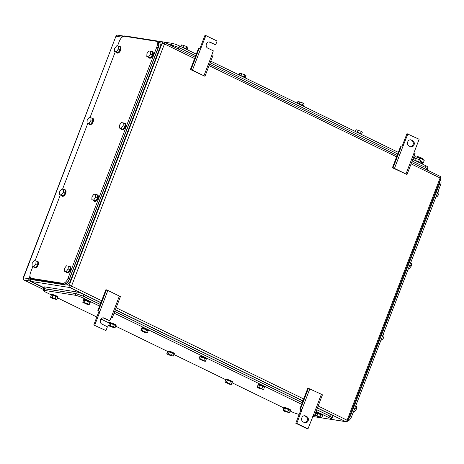 <?xml version="1.0" encoding="UTF-8"?>
<svg xmlns="http://www.w3.org/2000/svg" width="464" height="464" viewBox="0 0 464 464"><rect width="100%" height="100%" fill="white"/><g stroke="black" fill="none" stroke-linecap="round" stroke-linejoin="round"><path stroke-width="0.7" d="M299.802 409.051L301.989 409.747L299.802 409.051L307.858 388.055L321.413 394.278L322.439 394.835L314.377 415.831L313.096 415.512M321.413 394.278L313.351 415.274L314.377 415.831M301.032 409.596L295.794 423.232L307.017 428.69L307.98 428.84L313.351 415.274M309.906 388.687L301.849 409.683M308.519 388.072L300.463 409.062M295.794 423.232L296.757 423.383L301.989 409.747M307.98 428.84L296.757 423.383M304.506 422.623L303.16 421.967A3.242 2.709 99 0 1 301.716 418.145A3.242 2.709 99 0 1 304.813 415.761A3.242 2.709 99 0 1 305.463 415.964L306.808 416.62A3.242 2.709 99 0 1 308.253 420.436A3.242 2.709 99 0 1 305.15 422.826A3.242 2.709 99 0 1 304.506 422.623M304.68 422.698A3.242 2.709 99 0 0 307.354 420.001A3.242 2.709 99 0 0 305.851 416.469L304.5 415.814A3.242 2.709 99 0 0 304.326 415.738M407.003 174.528L394.475 168.38L392.428 167.748L407.003 174.528L415.065 153.538L413.9 152.905L419.131 139.275L406.951 133.667L401.807 147.059M394.475 168.38L402.537 147.384L401.145 146.769L400.484 146.752L392.428 167.748M393.089 167.759L401.145 146.769M407.908 133.818L402.537 147.384M405.977 173.971L414.039 152.975M411.382 140.035L412.728 140.691A3.242 2.709 99 0 1 414.172 144.507A3.242 2.709 99 0 1 411.069 146.891A3.242 2.709 99 0 1 410.425 146.688L409.08 146.032A3.242 2.709 99 0 1 407.636 142.216A3.242 2.709 99 0 1 410.739 139.832A3.242 2.709 99 0 1 411.382 140.035L412.728 140.691M410.599 146.763A3.242 2.709 99 0 0 413.273 144.072A3.242 2.709 99 0 0 411.771 140.54M97.776 310.81L99.969 311.506L97.776 310.81L105.838 289.814L107.886 290.447L120.42 296.595L112.358 317.591L111.076 317.272M119.393 296.038L111.331 317.034L112.358 317.591M102.979 317.823A3.242 2.709 99 0 1 103.153 317.904L109.724 320.781L111.331 317.034M107.886 290.447L99.83 311.437M106.5 289.826L98.443 310.822M93.774 324.986L105.96 330.6L93.774 324.986L99.012 311.356M94.737 325.142L99.969 311.506M105.96 330.6L107.422 326.778L101.813 324.052A3.242 2.709 99 0 1 100.369 320.235A3.242 2.709 99 0 1 103.472 317.852A3.242 2.709 99 0 1 104.116 318.055L109.724 320.781M204.984 76.287L192.456 70.134L190.408 69.507L204.984 76.287L213.046 55.291L211.88 54.665L213.341 50.849L207.733 48.123A3.242 2.709 99 0 1 206.289 44.306A3.242 2.709 99 0 1 209.392 41.917A3.242 2.709 99 0 1 210.035 42.12L215.644 44.851L209.073 41.969A3.242 2.709 99 0 0 208.899 41.893M192.456 70.134L200.518 49.143L199.126 48.523L198.464 48.511L190.408 69.507M191.069 69.519L199.126 48.523M199.787 48.819L204.931 35.426L205.888 35.577L200.518 49.143M203.957 75.731L212.019 54.735M205.888 35.577L217.111 41.035L215.644 44.851M123.83 36.221L123.644 36.128A1.769 1.479 -81 0 0 123.296 36.018A1.769 1.479 -81 0 0 121.672 37.114L121.365 37.915M29.98 275.97L28.942 278.684L23.2 277.849A1.769 1.769 0 0 0 24.076 280.076A1.769 0.94 -64.1 0 0 24.221 280.123A1.769 1.479 -81 0 1 23.502 277.832L115.93 36.273L23.2 277.849M28.942 278.684A1.769 1.479 -81 0 0 29.661 280.975L43.703 287.808M30.119 280.041A1.769 1.479 -81 0 1 29.928 278.197L30.293 277.246M347.362 421.3A5.893 3.138 115.9 0 0 351.683 416.428L440.435 185.211A5.893 3.138 115.9 0 0 440.307 179.765M438.167 191.116L438.95 191.499L438.828 194.37L436.856 196.951L436.073 196.574M435.98 196.811L436.856 196.951M438.828 194.37L437.221 193.592M410.686 262.717L411.469 263.1L411.342 265.971L409.376 268.552L408.593 268.175M408.5 268.412L409.376 268.552M411.342 265.971L409.735 265.188M383.2 334.318L383.983 334.701L383.861 337.572L381.889 340.153L381.106 339.77M381.014 340.013L381.889 340.153M383.861 337.572L382.249 336.789M355.714 405.919L356.497 406.302L356.375 409.173L354.403 411.754L353.62 411.371M353.527 411.614L354.403 411.754M356.375 409.173L354.769 408.39M439.971 180.635L439.373 184.254L350.413 416.017L348.319 419.404M412.809 159.419L425.581 165.631A5.893 0.8 21 0 1 427.883 167.237L427.367 168.589M140.36 38.35A5.893 0.8 21 0 1 140.865 38.408L171.877 43.303A5.893 0.8 21 0 1 179.562 45.994L196.307 54.137M398.327 152.378L210.789 61.178M297.244 103.217L297.934 101.413L303.149 103.095L304.181 103.948L303.421 105.931M300.028 101.825L299.199 103.988M303.149 103.095L302.319 105.253M303.479 106.25L303.526 106.128A3.538 0.481 -159 0 0 301.78 104.992A3.538 0.481 -159 0 0 298.248 103.704M355.378 131.492L356.074 129.682L361.288 131.364L362.32 132.217L361.555 134.206M358.162 130.094L357.332 132.257M361.288 131.364L360.458 133.522M361.613 134.525L361.659 134.398A3.538 0.481 -159 0 0 359.919 133.267A3.538 0.481 -159 0 0 356.381 131.979M413.517 159.761L414.213 157.957L419.421 159.633L420.454 160.492L419.694 162.475M416.301 158.369L415.471 160.532M419.421 159.633L418.592 161.797M419.752 162.794L419.798 162.673A3.538 0.481 -159 0 0 418.052 161.536A3.538 0.481 -159 0 0 414.52 160.248M180.966 46.678L181.662 44.869L186.876 46.551L187.908 47.403L187.149 49.387M183.756 45.281L182.92 47.444M186.876 46.551L186.047 48.708M187.201 49.706L187.253 49.584A3.538 0.481 -159 0 0 185.507 48.453A3.538 0.481 -159 0 0 181.969 47.166M239.105 74.948L239.801 73.138L245.015 74.82L246.048 75.678L245.282 77.662M241.889 73.556L241.06 75.713M245.015 74.82L244.186 76.983M245.34 77.981L245.386 77.859A3.538 0.481 -159 0 0 243.646 76.722A3.538 0.481 -159 0 0 240.108 75.435M170.955 45.455L171.181 44.857L169.024 44.515M171.181 44.857L178.872 47.543L195.698 55.726M210.175 62.768L397.718 153.967M412.194 161.008L425.337 167.4L427.64 169.006L427.228 170.079M290.081 410.988L291.462 411.661A5.893 0.8 -159 0 0 299.147 414.346L299.205 414.352M316.726 409.718L329.498 415.93L331.806 417.536L331.174 419.172A5.893 0.8 -159 0 1 330.159 419.241L312.719 416.486M331.174 419.172A5.893 0.8 -159 0 0 328.872 417.565L316.1 411.353M82.853 297.929L83.479 296.293L75.794 293.602L44.782 288.707L44.155 290.342L75.168 295.243A5.893 0.8 -159 0 1 82.853 297.929L99.598 306.072M114.074 313.113L301.617 404.312M44.155 290.342A5.893 0.8 -159 0 0 43.14 290.412A5.893 0.8 -159 0 0 45.449 292.024L51.272 294.855M283.823 407.943L231.942 382.713M225.684 379.668L173.809 354.444M167.545 351.399L115.669 326.169M109.411 323.13L100.949 319.012M96.837 317.011L57.536 297.9M44.782 288.707L43.767 288.776L43.14 290.412M83.479 296.293L100.224 304.436M114.707 311.477L302.244 402.677M257.213 387.144L258.808 388.177L263.575 389.534L264.41 387.353L262.815 386.326L258.048 384.963L257.213 387.144L258.796 387.312L259.631 385.132M258.796 387.312L263.575 389.534M261.98 388.507L262.815 386.326M258.013 385.068A3.538 0.481 21 0 1 257.926 384.894A3.538 0.481 21 0 1 258.361 384.824A3.538 0.481 21 0 1 262.166 386.019A3.538 0.481 21 0 1 264.532 387.428A3.538 0.481 21 0 1 264.358 387.504M257.926 384.894L258.141 384.349A3.538 0.481 21 0 1 258.57 384.279A3.538 0.481 21 0 1 262.375 385.474A3.538 0.481 21 0 1 264.741 386.883L264.532 387.428M199.073 358.875L203.853 361.096L205.436 361.265L206.277 359.084L201.498 356.862L199.914 356.694L199.073 358.875L200.657 359.043L201.498 356.862M200.657 359.043L205.436 361.265M203.841 360.238L204.676 358.057M199.874 356.793A3.538 0.481 21 0 1 199.793 356.619A3.538 0.481 21 0 1 200.228 356.555A3.538 0.481 21 0 1 204.027 357.75A3.538 0.481 21 0 1 206.399 359.153A3.538 0.481 21 0 1 206.219 359.229M199.793 356.619L200.001 356.074A3.538 0.481 21 0 1 200.436 356.01A3.538 0.481 21 0 1 204.235 357.199A3.538 0.481 21 0 1 206.608 358.608L206.399 359.153M166.785 353.777L168.38 354.803L173.147 356.166L173.983 353.986L172.388 352.953L167.62 351.596L166.785 353.777L168.368 353.945L169.203 351.764M168.368 353.945L173.147 356.166M171.547 355.14L172.388 352.953M167.579 351.695A3.538 0.481 21 0 1 167.498 351.521A3.538 0.481 21 0 1 167.933 351.457A3.538 0.481 21 0 1 171.738 352.646A3.538 0.481 21 0 1 174.104 354.055A3.538 0.481 21 0 1 173.93 354.131M167.498 351.521L167.707 350.975A3.538 0.481 21 0 1 168.142 350.912A3.538 0.481 21 0 1 171.947 352.101A3.538 0.481 21 0 1 174.313 353.51L174.104 354.055M224.918 382.046L229.697 384.267L231.287 384.436L232.122 382.255L227.343 380.033L225.759 379.865L224.918 382.046L226.502 382.214L227.343 380.033M226.502 382.214L231.287 384.436M229.686 383.409L230.521 381.228M225.719 379.97A3.538 0.481 21 0 1 225.637 379.796A3.538 0.481 21 0 1 226.072 379.726A3.538 0.481 21 0 1 229.871 380.921A3.538 0.481 21 0 1 232.244 382.33A3.538 0.481 21 0 1 232.064 382.406M225.637 379.796L225.846 379.25A3.538 0.481 21 0 1 226.281 379.181A3.538 0.481 21 0 1 230.08 380.376A3.538 0.481 21 0 1 232.452 381.785L232.244 382.33M283.057 410.321L284.652 411.348L289.42 412.711L290.261 410.524L288.66 409.497L283.893 408.14L283.057 410.321L284.641 410.483L285.476 408.303M284.641 410.483L289.42 412.711M287.825 411.678L288.66 409.497M283.858 408.239A3.538 0.481 21 0 1 283.777 408.065A3.538 0.481 21 0 1 284.206 408.001A3.538 0.481 21 0 1 288.011 409.19A3.538 0.481 21 0 1 290.377 410.599A3.538 0.481 21 0 1 290.203 410.675M283.777 408.065L283.985 407.52A3.538 0.481 21 0 1 284.415 407.456A3.538 0.481 21 0 1 288.219 408.645A3.538 0.481 21 0 1 290.586 410.054L290.377 410.599M315.346 415.419L320.131 417.641L321.714 417.809L322.55 415.628L320.955 414.596L316.187 413.238L315.346 415.419L316.935 415.587L317.77 413.407M316.935 415.587L321.714 417.809M320.114 416.782L320.955 414.596M316.146 413.337A3.538 0.481 21 0 1 316.065 413.163A3.538 0.481 21 0 1 316.5 413.099A3.538 0.481 21 0 1 320.305 414.288A3.538 0.481 21 0 1 322.671 415.698A3.538 0.481 21 0 1 322.492 415.773M316.065 413.163L316.274 412.618A3.538 0.481 21 0 1 316.709 412.554A3.538 0.481 21 0 1 320.514 413.743A3.538 0.481 21 0 1 322.88 415.152L322.671 415.698M140.94 330.606L145.719 332.827L147.303 332.99L148.138 330.809L143.359 328.587L141.775 328.419L140.94 330.606L142.523 330.768L143.359 328.587M142.523 330.768L147.303 332.99M145.702 331.963L146.543 329.782M141.735 328.524A3.538 0.481 21 0 1 141.653 328.35A3.538 0.481 21 0 1 142.088 328.286A3.538 0.481 21 0 1 145.893 329.475A3.538 0.481 21 0 1 148.26 330.884A3.538 0.481 21 0 1 148.08 330.96M141.653 328.35L141.862 327.804A3.538 0.481 21 0 1 142.297 327.741A3.538 0.481 21 0 1 146.102 328.93A3.538 0.481 21 0 1 148.468 330.339L148.26 330.884M50.506 297.233L52.107 298.259L56.875 299.622L57.71 297.441L52.931 295.22L51.347 295.052L50.506 297.233L52.096 297.401L52.931 295.22M52.096 297.401L56.875 299.622M55.274 298.596L56.115 296.415M51.307 295.15A3.538 0.481 21 0 1 51.226 294.976A3.538 0.481 21 0 1 51.661 294.913A3.538 0.481 21 0 1 55.465 296.107A3.538 0.481 21 0 1 57.832 297.511A3.538 0.481 21 0 1 57.652 297.586M51.226 294.976L51.434 294.431A3.538 0.481 21 0 1 51.869 294.367A3.538 0.481 21 0 1 55.674 295.556A3.538 0.481 21 0 1 58.041 296.966L57.832 297.511M82.801 302.331L87.58 304.552L89.163 304.72L90.004 302.54L88.404 301.513L83.636 300.15L82.801 302.331L84.384 302.499L85.219 300.318M84.384 302.499L89.163 304.72M87.568 303.694L88.404 301.513M83.601 300.249A3.538 0.481 21 0 1 83.52 300.075A3.538 0.481 21 0 1 83.949 300.011A3.538 0.481 21 0 1 87.754 301.206A3.538 0.481 21 0 1 90.12 302.615A3.538 0.481 21 0 1 89.946 302.685M83.52 300.075L83.729 299.529A3.538 0.481 21 0 1 84.164 299.466A3.538 0.481 21 0 1 87.963 300.66A3.538 0.481 21 0 1 90.329 302.07L90.12 302.615M108.646 325.502L110.246 326.534L115.008 327.891L115.849 325.711L111.07 323.489L109.481 323.321L108.646 325.502L110.229 325.67L111.07 323.489M110.229 325.67L115.008 327.891M113.413 326.865L114.248 324.684M109.446 323.425A3.538 0.481 21 0 1 109.365 323.251A3.538 0.481 21 0 1 109.8 323.182A3.538 0.481 21 0 1 113.599 324.377A3.538 0.481 21 0 1 115.965 325.786A3.538 0.481 21 0 1 115.791 325.861M109.365 323.251L109.574 322.706A3.538 0.481 21 0 1 110.009 322.637A3.538 0.481 21 0 1 113.808 323.831A3.538 0.481 21 0 1 116.18 325.241L115.965 325.786M100.868 302.754L84.042 294.57A5.893 0.8 -159 0 0 76.357 291.885L45.025 286.938A5.893 0.8 -159 0 0 44.01 287.007L43.384 288.643L43.657 289.06M115.35 309.795L302.893 400.995M317.37 408.036L330.507 414.427L329.881 416.063L332.189 417.67L331.702 417.797M332.189 417.67L332.816 416.034A5.893 0.8 -159 0 0 330.507 414.427M84.042 294.57L83.416 296.206L100.241 304.39M114.724 311.431L302.261 402.63M316.744 409.671L329.881 416.063M83.416 296.206L75.731 293.521L43.384 288.643M422.391 159.181L422.559 158.746A2.946 0.4 -159 0 0 420.715 157.627A2.946 0.4 -159 0 0 417.559 156.6A2.946 0.4 -159 0 0 417.055 156.635L416.887 157.07M422.617 163.27A5.011 0.679 -159 0 0 422.884 163.258A5.011 0.679 -159 0 0 423.058 163.189A5.011 0.679 -159 0 0 423.069 163.171A5.011 0.679 -159 0 0 421.115 161.797A5.011 0.679 -159 0 0 420.129 161.344M414.862 156.762A5.011 0.679 21 0 1 414.955 156.745A5.011 0.679 21 0 1 417.496 157.25L414.775 156.82L413.72 159.558M414.456 158.004L414.775 156.82M424.113 160.451L422.159 159.071A5.011 0.679 21 0 1 424.044 160.231L424.195 160.411M419.798 158.41L417.496 157.25A5.011 0.679 21 0 1 422.159 159.071L419.798 158.41L419.34 159.604M424.206 160.556L423.475 162.452L420.169 161.234M423.058 163.189L423.475 162.452M420.923 163.363A3.126 0.423 -159 0 0 420.987 163.328A3.126 0.423 -159 0 0 420.726 162.997M422.147 163.96A4.483 0.609 -159 0 0 421.747 163.589A4.483 0.609 -159 0 0 421.277 163.299A4.483 0.609 -159 0 0 419.746 162.533M419.99 161.704A4.657 0.632 21 0 1 421.701 162.557A4.657 0.632 21 0 1 422.188 162.858A4.657 0.632 21 0 1 422.611 163.369L422.211 163.989M421.701 162.557L420.802 162.04A3.3 0.447 -159 0 0 420.019 161.634M157.482 41.975L156.13 41.325A5.893 3.138 -64.1 0 1 156.751 47.131L67.993 278.342A5.893 3.138 -64.1 0 1 62.704 283.289L31.691 278.394A5.893 3.138 -64.1 0 1 31.21 278.243A5.893 3.138 -64.1 0 1 30.589 272.438L32.857 266.533M156.13 41.325A5.893 3.138 -64.1 0 0 155.649 41.168L124.636 36.273A5.893 3.138 -64.1 0 0 119.347 41.221L117.496 46.035M35.044 260.838L60.343 194.932M62.53 189.237L87.824 123.331M90.01 117.636L115.31 51.73M32.538 278.887L64.055 283.945C66.12 283.933 67.883 282.28 69.345 278.997L158.096 47.786C159.181 44.44 158.81 42.456 156.994 41.824M61.405 194.839L63.371 192.258L63.498 189.387L65.291 190.263L65.169 193.134L63.197 195.715L59.554 194.549L63.197 195.715M59.554 194.549L59.682 191.678L61.648 189.097L63.498 189.387M63.371 192.258L65.169 193.134M63.974 189.619A3.538 1.879 115.9 0 1 64.577 189.573A3.538 1.879 115.9 0 1 64.867 189.66A3.538 1.879 115.9 0 1 65.134 193.407A3.538 1.879 115.9 0 1 62.066 196.115A3.538 1.879 115.9 0 1 61.776 196.023A3.538 1.879 115.9 0 1 61.19 195.344M64.867 189.66L65.32 189.88A3.538 1.879 115.9 0 1 65.581 193.627A3.538 1.879 115.9 0 1 62.518 196.33A3.538 1.879 115.9 0 1 62.222 196.243L61.776 196.023M33.918 266.44L35.89 263.859L36.012 260.988L37.804 261.864L37.683 264.735L35.716 267.316L32.074 266.15L35.716 267.316M32.074 266.15L32.196 263.279L34.168 260.698L36.012 260.988M35.89 263.859L37.683 264.735M36.488 261.22A3.538 1.879 115.9 0 1 37.091 261.168A3.538 1.879 115.9 0 1 37.387 261.261A3.538 1.879 115.9 0 1 37.648 265.008A3.538 1.879 115.9 0 1 34.58 267.716A3.538 1.879 115.9 0 1 34.29 267.624A3.538 1.879 115.9 0 1 33.71 266.945M37.387 261.261L37.833 261.481A3.538 1.879 115.9 0 1 38.1 265.228A3.538 1.879 115.9 0 1 35.032 267.931A3.538 1.879 115.9 0 1 34.742 267.844L34.29 267.624M66.213 271.539L68.179 268.958L68.301 266.087L70.099 266.962L69.977 269.833L68.005 272.414L64.363 271.249L68.005 272.414M64.363 271.249L64.49 268.378L66.456 265.797L68.301 266.087M68.179 268.958L69.977 269.833M68.782 266.319A3.538 1.879 115.9 0 1 69.385 266.272A3.538 1.879 115.9 0 1 69.675 266.359A3.538 1.879 115.9 0 1 69.942 270.106A3.538 1.879 115.9 0 1 66.874 272.815A3.538 1.879 115.9 0 1 66.584 272.722A3.538 1.879 115.9 0 1 65.998 272.043M69.675 266.359L70.128 266.58A3.538 1.879 115.9 0 1 70.389 270.326A3.538 1.879 115.9 0 1 67.321 273.029A3.538 1.879 115.9 0 1 67.031 272.942L66.584 272.722M93.693 199.943L95.665 197.362L95.787 194.486L97.585 195.361L97.457 198.232L95.491 200.813L91.849 199.648L95.491 200.813M91.849 199.648L91.971 196.777L93.943 194.196L95.787 194.486M95.665 197.362L97.457 198.232M96.268 194.718A3.538 1.879 115.9 0 1 96.872 194.671A3.538 1.879 115.9 0 1 97.162 194.758A3.538 1.879 115.9 0 1 97.423 198.505A3.538 1.879 115.9 0 1 94.36 201.214A3.538 1.879 115.9 0 1 94.064 201.121A3.538 1.879 115.9 0 1 93.484 200.442M97.162 194.758L97.608 194.979A3.538 1.879 115.9 0 1 97.875 198.725A3.538 1.879 115.9 0 1 94.807 201.434A3.538 1.879 115.9 0 1 94.517 201.341L94.064 201.121M121.179 128.342L123.151 125.761L123.273 122.885L125.071 123.76L124.944 126.631L122.977 129.212L119.335 128.047L122.977 129.212M119.335 128.047L119.457 125.176L121.429 122.595L123.273 122.885M123.151 125.761L124.944 126.631M123.749 123.122A3.538 1.879 115.9 0 1 124.352 123.07A3.538 1.879 115.9 0 1 124.648 123.163A3.538 1.879 115.9 0 1 124.909 126.904A3.538 1.879 115.9 0 1 121.841 129.613A3.538 1.879 115.9 0 1 121.551 129.52A3.538 1.879 115.9 0 1 120.971 128.841M124.648 123.163L125.094 123.378A3.538 1.879 115.9 0 1 125.361 127.124A3.538 1.879 115.9 0 1 122.293 129.833A3.538 1.879 115.9 0 1 122.003 129.74L121.551 129.52M88.885 123.244L90.857 120.663L90.979 117.786L92.777 118.662L92.655 121.533L90.683 124.114L87.041 122.948L90.683 124.114M87.041 122.948L87.168 120.077L89.134 117.496L90.979 117.786M90.857 120.663L92.655 121.533M91.46 118.018A3.538 1.879 115.9 0 1 92.063 117.972A3.538 1.879 115.9 0 1 92.353 118.059A3.538 1.879 115.9 0 1 92.62 121.806A3.538 1.879 115.9 0 1 89.552 124.514A3.538 1.879 115.9 0 1 89.262 124.422A3.538 1.879 115.9 0 1 88.676 123.743M92.353 118.059L92.806 118.279A3.538 1.879 115.9 0 1 93.067 122.026A3.538 1.879 115.9 0 1 89.999 124.735A3.538 1.879 115.9 0 1 89.709 124.642L89.262 124.422M148.666 56.741L150.632 54.16L150.759 51.289L152.552 52.159L152.43 55.03L150.458 57.611L146.815 56.451L150.458 57.611M146.815 56.451L146.943 53.575L148.909 50.994L150.759 51.289M150.632 54.16L152.43 55.03M151.235 51.521A3.538 1.879 115.9 0 1 151.838 51.469A3.538 1.879 115.9 0 1 152.128 51.562A3.538 1.879 115.9 0 1 152.395 55.309A3.538 1.879 115.9 0 1 149.327 58.012A3.538 1.879 115.9 0 1 149.037 57.925A3.538 1.879 115.9 0 1 148.451 57.246M152.128 51.562L152.581 51.777A3.538 1.879 115.9 0 1 152.842 55.523A3.538 1.879 115.9 0 1 149.779 58.232A3.538 1.879 115.9 0 1 149.483 58.139L149.037 57.925M116.371 51.643L118.343 49.062L118.465 46.185L120.263 47.061L120.135 49.932L118.169 52.513L114.527 51.347L118.169 52.513M114.527 51.347L114.649 48.476L116.621 45.895L118.465 46.185M118.343 49.062L120.135 49.932M118.946 46.423A3.538 1.879 115.9 0 1 119.55 46.371A3.538 1.879 115.9 0 1 119.84 46.464A3.538 1.879 115.9 0 1 120.101 50.205A3.538 1.879 115.9 0 1 117.038 52.913A3.538 1.879 115.9 0 1 116.742 52.821A3.538 1.879 115.9 0 1 116.162 52.142M119.84 46.464L120.286 46.678A3.538 1.879 115.9 0 1 120.553 50.425A3.538 1.879 115.9 0 1 117.485 53.134A3.538 1.879 115.9 0 1 117.195 53.041L116.742 52.821M31.424 278.348L33.617 279.856A5.893 3.138 -64.1 0 0 34.098 280.007L65.436 284.954A5.893 3.138 -64.1 0 0 70.725 280.007L159.686 48.244A5.893 3.138 -64.1 0 0 159.071 42.439L156.548 41.522M32.271 279.2L64.084 284.299C66.155 284.281 67.918 282.634 69.38 279.351L158.34 47.589C159.425 44.248 159.053 42.265 157.238 41.632M304.5 415.814L305.463 415.964M305.851 416.469L306.808 416.62M103.153 317.904L104.116 318.055M209.073 41.969L210.035 42.12M101.651 300.718L71.52 286.068A1.769 0.94 115.9 0 1 69.936 287.552L31.25 281.445L43.802 287.552L31.1 281.399A1.769 0.94 115.9 0 0 31.25 281.445A1.769 1.479 -81 0 1 30.531 279.154L30.224 279.177A1.769 1.769 0 0 0 31.1 281.399M317.422 407.902L345.581 421.596L330.954 419.288M66.538 284.838L69.217 285.261L162.156 43.14L164.465 43.947L71.52 286.068L69.217 285.261A1.769 1.479 -81 0 0 69.936 287.552L100.92 302.621M115.403 309.662L302.94 400.861M32.961 279.537L30.531 279.154L30.943 278.081M411.092 163.885L440.11 177.99L347.165 420.111A1.769 0.94 115.9 0 1 345.581 421.596A1.769 1.479 99 0 0 345.929 421.706A1.769 1.769 0 0 0 347.861 420.599L318.153 406.006M116.133 307.76L303.671 398.965M194.596 58.597L164.465 43.947A1.769 0.94 115.9 0 0 164.279 42.207A1.769 0.94 115.9 0 0 164.134 42.16A1.769 1.479 99 0 0 163.78 42.05A1.769 1.479 99 0 0 162.156 43.14L159.477 42.717M209.073 65.639L396.616 156.844M123.992 36.279A1.769 1.479 -81 0 1 125.094 35.943A1.769 1.769 0 0 0 123.662 36.349M347.861 420.599L440.8 178.478L440.11 177.99A1.769 0.94 115.9 0 0 439.924 176.25A1.769 0.94 115.9 0 0 439.779 176.204M43.494 289.49L24.221 280.123L29.661 280.975M121.672 37.114L116.238 36.256A1.769 1.479 -81 0 1 117.862 35.16A1.769 1.769 0 0 0 115.93 36.273M439.234 184.626L440.435 185.211M351.683 416.428L350.477 415.843M438.706 183.93L439.373 184.254M349.74 415.692L350.413 416.017M178.953 47.583L179.562 45.994M425.581 165.631L424.966 167.22M171.274 44.869L171.877 43.303M178.304 49.027L178.872 47.543M424.769 168.879L425.337 167.4M329.498 415.93L328.872 417.565M75.794 293.602L75.168 295.243M76.357 291.885L75.731 293.521M45.025 286.938L44.399 288.573M69.345 278.997L67.993 278.342M64.055 283.945L62.704 283.289M156.751 47.131L158.096 47.786M33.037 279.05L31.691 278.394M34.098 280.007L32.753 279.351M65.436 284.954L64.084 284.299M70.725 280.007L69.38 279.351M159.686 48.244L158.34 47.589M195.129 57.205L164.279 42.207A1.769 1.769 0 0 0 163.78 42.05L125.094 35.943M30.717 277.884L30.224 279.177M345.929 421.706L330.664 419.299M440.8 178.478A1.769 1.769 0 0 0 439.924 176.25L411.626 162.493M209.606 64.252L397.149 155.452M43.483 289.513L24.076 280.076M123.296 36.018L117.862 35.16M421.347 161.907L421.208 162.272M32.555 278.899L31.21 278.243"/></g></svg>
